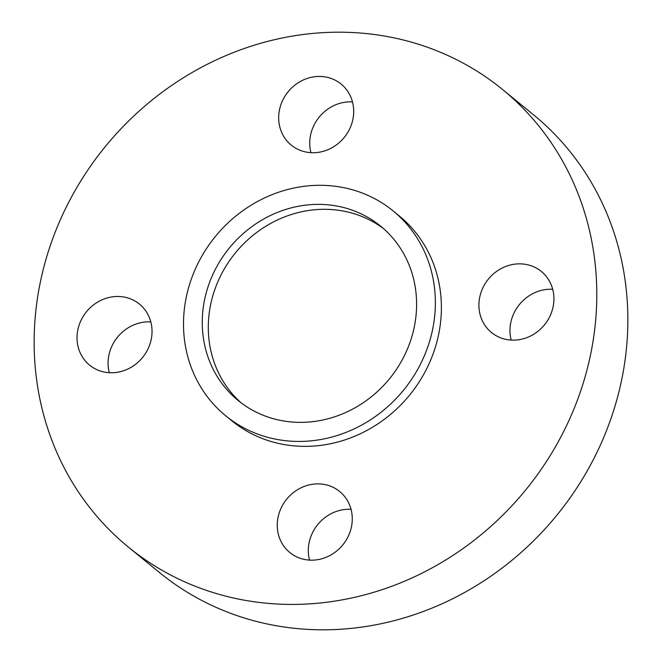 <?xml version="1.0" encoding="UTF-8"?>
<svg xmlns="http://www.w3.org/2000/svg" width="662" height="662" viewBox="0 0 662 662"><rect width="100%" height="100%" fill="white"/><g stroke="black" fill="none" stroke-linecap="round" stroke-linejoin="round"><path stroke-width="0.99" d="M241.241 402.943A112.59 103.388 129.3 0 1 216.118 286.001A112.59 103.388 129.3 0 1 315.848 209.655A112.59 103.388 129.3 0 1 383.662 228.729M309.816 204.715A112.59 103.388 -50.7 0 0 209.341 283.03A112.59 103.388 -50.7 0 0 238.171 400.535A112.59 103.388 -50.7 0 0 309.055 422.017A112.59 103.388 -50.7 0 0 409.521 343.702A112.59 103.388 -50.7 0 0 380.7 226.205A112.59 103.388 -50.7 0 0 309.816 204.715M308.988 441.033A132.292 121.485 -50.7 0 0 427.04 349.015A132.292 121.485 -50.7 0 0 393.17 210.946A132.292 121.485 -50.7 0 0 309.882 185.708A132.292 121.485 -50.7 0 0 191.823 277.726A132.292 121.485 -50.7 0 0 225.701 415.786A132.292 121.485 -50.7 0 0 308.988 441.033M225.701 415.786L231.741 420.726A132.292 121.485 -50.7 0 0 315.029 445.965A132.292 121.485 -50.7 0 0 433.08 353.947A132.292 121.485 -50.7 0 0 399.203 215.886L393.17 210.946M77.015 337.661A39.406 36.187 -50.7 0 0 89.585 365.126A39.406 36.187 -50.7 0 0 129.818 368.031A39.406 36.187 -50.7 0 0 152.037 331.571A39.406 36.187 -50.7 0 0 139.467 304.106A39.406 36.187 -50.7 0 0 99.234 301.202A39.406 36.187 -50.7 0 0 77.015 337.661M150.82 321.914A39.406 36.187 -50.7 0 0 108.072 363.049A39.406 36.187 -50.7 0 0 109.296 372.706M314.632 560.052A39.406 36.187 -50.7 0 0 349.793 532.637A39.406 36.187 -50.7 0 0 339.705 491.518A39.406 36.187 -50.7 0 0 314.897 483.996A39.406 36.187 -50.7 0 0 279.728 511.403A39.406 36.187 -50.7 0 0 289.815 552.53A39.406 36.187 -50.7 0 0 314.632 560.052M351.05 509.326A39.406 36.187 -50.7 0 0 345.953 509.384A39.406 36.187 -50.7 0 0 309.526 560.11M553.928 298.951A39.406 36.187 -50.7 0 0 541.359 271.486A39.406 36.187 -50.7 0 0 501.126 268.573A39.406 36.187 -50.7 0 0 478.907 305.041A39.406 36.187 -50.7 0 0 491.477 332.506A39.406 36.187 -50.7 0 0 531.71 335.411A39.406 36.187 -50.7 0 0 553.928 298.951M552.704 289.294A39.406 36.187 -50.7 0 0 509.963 330.429A39.406 36.187 -50.7 0 0 511.18 340.086M316.312 76.56A39.406 36.187 -50.7 0 0 281.151 103.967A39.406 36.187 -50.7 0 0 291.239 145.094A39.406 36.187 -50.7 0 0 316.047 152.616A39.406 36.187 -50.7 0 0 351.216 125.209A39.406 36.187 -50.7 0 0 341.129 84.082A39.406 36.187 -50.7 0 0 316.312 76.56M352.474 101.89A39.406 36.187 -50.7 0 0 347.368 101.948A39.406 36.187 -50.7 0 0 310.95 152.674M314.475 603.512A295.55 271.403 -50.7 0 0 578.216 397.936A295.55 271.403 -50.7 0 0 502.541 89.494A295.55 271.403 -50.7 0 0 316.469 33.1A295.55 271.403 -50.7 0 0 52.728 238.668A295.55 271.403 -50.7 0 0 128.403 547.118A295.55 271.403 -50.7 0 0 314.475 603.512M128.403 547.118L159.459 572.506A295.55 271.403 -50.7 0 0 345.531 628.9A295.55 271.403 -50.7 0 0 609.272 423.332A295.55 271.403 -50.7 0 0 533.597 114.882L502.541 89.494"/></g></svg>
